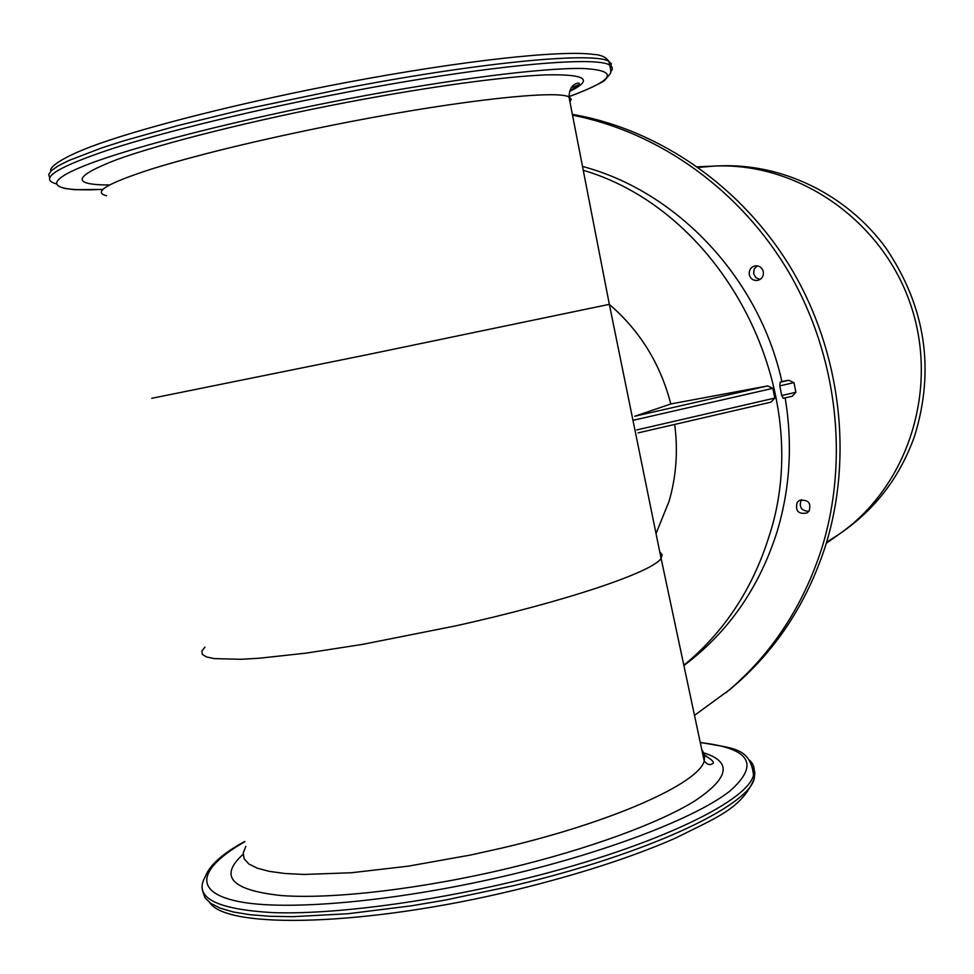 <?xml version="1.0" encoding="UTF-8"?>
<svg xmlns="http://www.w3.org/2000/svg" width="974" height="974" viewBox="0 0 974 974"><rect width="100%" height="100%" fill="white"/><g stroke="black" fill="none" stroke-linecap="round" stroke-linejoin="round"><path stroke-width="1.46" d="M572.359 114.348C659.678 129.518 742.602 187.032 791.886 269.652C840.781 352.466 853.2 456.246 825.733 545.111C806.789 604.026 774.878 652.13 729.989 689.434L694.486 715.354M808.834 511.35C801.432 510.875 798.863 507.113 801.127 500.064L801.456 499.613M759.951 279.538L755.873 277.663L753.645 273.67L754.144 269.153L757.115 265.829M809.09 510.997C811.439 502.815 808.152 499.309 799.228 500.478L797.097 502.511C795.149 511.07 798.473 514.552 807.093 512.945L809.09 510.997M763.324 271.722C762.07 267.436 759.257 265.488 754.887 265.902C750.759 267.18 748.896 270.078 749.274 274.595C750.528 278.929 753.389 280.853 757.869 280.378C761.972 279.014 763.786 276.129 763.324 271.722M771.031 402.128L638.055 432.906L771.031 402.128L774.805 398.074L636.728 429.948M767.573 385.935L634.756 416.251L670.794 403.966L767.573 385.935L772.857 388.322L774.805 398.074M674.69 424.421C678.148 450.877 676.26 476.554 669.028 501.44L656.026 533.545M609.395 304.46C639.979 330.77 660.445 363.935 670.794 403.966M583.243 170.267C724.68 211.833 817.174 392.291 768.839 537.039C752.269 589.538 723.938 632.272 683.833 665.242M795.904 392.266L792.142 396.284L783.376 398.317L781.732 395.529L779.797 385.874L780.211 382.222L781.891 381.552L788.733 380.274L793.968 382.636L795.904 392.266L781.732 395.529M785.154 397.903C792.775 443.949 790.072 488.595 777.033 531.841C759.209 587.833 728.162 632.406 683.894 665.546M582.501 166.444C677.405 191.586 759.16 278.247 781.891 381.552M572.529 115.212C659.276 132.026 741.007 190.441 789.366 273.17C837.348 356.119 849.243 459.338 821.934 547.802C802.88 607.094 770.799 655.49 725.667 693.001M698.382 167.431L714.1 166.091C797.621 162.061 881.835 219.893 910.483 304.229C939.484 388.443 908.328 485.734 839.844 533.703L826.597 542.262M697.506 166.81L714.1 166.091C797.621 162.061 881.835 219.893 910.483 304.229C939.484 388.443 908.328 485.734 839.844 533.703L826.281 543.297M839.844 533.703L844.227 530.599C877.172 506.955 900.658 475.349 914.696 435.768C935.077 369.049 925.41 306.36 885.695 247.7C846.479 194.191 782.171 163.206 719.469 165.86L714.1 166.091M701.779 749.59L704.75 754.899L704.214 761.059C698.589 783.303 613.06 822.044 502.146 848.001L470.625 855.014L408.386 866.142L351.383 872.753L303.912 874.457L284.785 873.483L269.116 871.34L257.075 868.114L248.747 863.901L244.145 858.8L243.22 852.932L245.838 846.418M659.763 551.929L662.162 554.73L661.066 558.333C653.517 571.665 566.43 601.36 455.698 625.868L362.425 644.398L306.079 653.128L259.474 658.205L240.846 659.301L214.17 658.607L206.366 656.902L202.288 654.358L201.874 651.058L204.978 647.077M151.749 398.305L366.175 354.913L609.347 304.338M243.11 854.32C218.614 876.442 231.337 890.187 281.303 895.556C332.024 899.404 421.109 889.104 507.722 868.479C588.174 849.279 659.24 823.115 694.912 800.871C729.222 777.897 732.29 761.936 704.117 752.987M106.556 195.725C92.08 192.17 107.785 183.039 153.661 168.356C204.735 152.845 270.431 137.249 350.75 121.58C464.318 99.689 557.225 90.01 568.974 96.937L571.263 99.141L569.96 102.026M700.294 742.602C750.297 748.251 760.122 764.444 729.745 791.217C696.434 817.235 611.27 850.679 511.107 874.591C403.041 900.426 293.259 910.994 242.404 902.216C191.281 893.426 197.99 868.455 244.864 841.682M109.356 184.987C70.725 184.902 73.245 176.44 116.892 159.578C162.354 143.056 254.531 119.936 348.035 102.136C430.569 86.442 506.176 76.289 546.743 74.864C586.214 74.134 593.811 79.661 569.547 91.446M244.815 841.402C222.632 853.504 209.483 865.229 205.356 876.576C192.949 897.444 215.741 909.46 273.731 912.65C331.903 914.537 423.994 902.898 513.018 881.628C647.004 849.998 747.995 802.296 753.511 775C750.187 746.559 731.486 748.543 700.233 742.358M102.806 189.37C51.585 191.927 39.045 183.66 85.639 165.276C131.989 146.952 239.348 119.461 349.435 98.544C452.228 79.004 543.419 67.693 582.817 68.484C619.61 70.445 614.984 79.819 568.95 96.609M749.517 760.146C753.888 764.334 755.227 769.29 753.511 775L754.241 778.555L754.874 772.297L752.792 766.696M202.726 891.295L204.942 897.699L210.713 903.348L220.1 908.121L233.115 911.932L249.697 914.671L269.713 916.278L292.955 916.68L347.937 913.734L411.491 905.808L445.24 900.086L513.846 885.585C647.82 853.918 748.75 806.034 754.241 778.555C742.091 808.469 716.267 817.673 674.812 838.431C631.042 857.522 577.594 874.762 514.491 890.163M56.005 183.769C38.388 178.814 56.809 167.224 111.231 148.998C166.225 131.259 257.404 109.149 348.497 91.86C486.063 65.562 596.575 55.579 609.712 65.161L608.969 61.496L611.331 63.773L610.564 67.559M610.637 71.918C613.121 69.154 612.816 66.902 609.712 65.161C610.942 69.909 611.148 72.733 610.296 73.622L604.854 80.221C604.586 81.085 589.209 89.377 568.95 96.657M49.686 177.572L48.7 174.456L51.464 170.56L58.099 165.933L68.667 160.588L101.466 148.011L123.442 140.938L177.231 125.743L241.418 110.001L347.645 87.77C485.222 61.508 595.796 51.719 608.969 61.496C605.998 57.149 601.031 54.8 594.055 54.447C560.707 49.869 462.54 60.583 346.123 82.522C254.871 99.786 163.742 122.14 109.965 140.013C53.29 158.567 48.274 170.462 51.366 170.657M578.483 84.994L571.288 87.709M703.033 755.52L706.467 755.946M772.857 388.322L633.818 420.147M788.733 380.274L780.211 382.222M793.968 382.636L779.797 385.874M661.09 558.321L704.214 761.059C707.294 764.48 709.912 765.43 712.067 763.908C715.427 762.898 712.335 759.696 702.778 754.302M661.066 558.333L609.371 304.472L568.974 96.937C569.498 88.804 572.505 84.19 578.008 83.119C581.405 83.216 578.641 85.822 569.705 90.959M102.733 189.431L74.219 189.674L63.809 188.286M514.418 890.175C366.577 926.031 227.368 929.695 209.714 902.63M792.142 396.284L783.376 398.317"/></g></svg>
